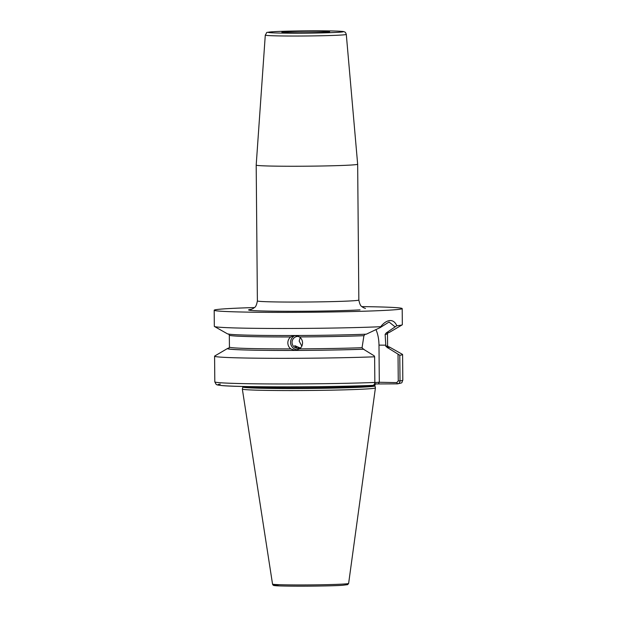 <?xml version="1.0" encoding="UTF-8"?>
<svg xmlns="http://www.w3.org/2000/svg" width="617" height="617" viewBox="0 0 617 617"><rect width="100%" height="100%" fill="white"/><g stroke="black" fill="none" stroke-linecap="round" stroke-linejoin="round"><path stroke-width="0.93" d="M294.818 335.501L299.515 336.928C301.458 338.44 302.469 340.422 302.546 342.875C302.507 345.335 301.536 347.325 299.623 348.86L294.949 350.417L290.792 348.89C288.903 347.371 287.915 345.389 287.838 342.929C287.869 340.476 288.818 338.486 290.692 336.959L294.278 335.525M297.857 349.847A7.458 7.35 79.5 0 1 295.057 335.517M299.23 348.219L297.032 348.119L294.679 345.651L300.024 347.903M301.836 346.129L299.176 341.085L300.248 337.545M300.965 347.525A5.969 5.877 79.5 0 1 292.065 342.412A5.969 5.877 79.5 0 1 298.859 336.504M265.287 35.107L256.194 165.101A50.733 1.535 -0.5 0 0 293.931 166.258A50.733 1.535 -0.5 0 0 350.988 165.04A50.733 1.535 -0.5 0 0 357.659 164.222A50.733 1.535 -0.5 0 0 357.659 164.215L346.291 34.405A40.506 1.226 179.5 0 1 340.97 35.061A40.506 1.226 179.5 0 1 295.366 36.033A40.506 1.226 179.5 0 1 265.287 35.107C267.979 31.274 264.246 32.94 273.007 31.737C285.093 30.919 321.102 30.541 335.933 31.066C346.538 31.529 343.075 31.637 344.795 32.038C345.227 31.999 345.728 32.786 346.291 34.405M374.866 385.872A66.011 1.998 -0.5 0 1 366.197 386.952A66.011 1.998 -0.5 0 1 291.694 388.54A66.011 1.998 -0.5 0 1 242.859 387.021L242.334 389.026A66.543 2.021 -0.5 0 0 242.334 389.049A66.543 2.021 -0.5 0 0 291.972 390.561A66.543 2.021 -0.5 0 0 366.675 388.957A66.543 2.021 -0.5 0 0 375.421 387.885A66.543 2.021 -0.5 0 0 375.414 387.862L374.797 385.201L375.73 383.681M254.489 307.544A94.008 2.854 -0.5 0 0 226.532 308.716A94.008 2.854 -0.5 0 0 214.184 310.235L214.323 326.339A94.008 2.854 -0.5 0 0 214.454 326.493A94.008 2.854 -0.5 0 0 278.768 328.483A94.008 2.854 -0.5 0 0 380.674 326.709C383.766 322.853 386.859 320.801 389.936 320.555C392.913 320.439 395.212 322.159 396.816 325.714A94.008 2.854 -0.5 0 0 402.199 324.851A94.008 2.854 -0.5 0 0 402.33 324.704L402.191 308.593A94.008 2.854 -0.5 0 0 361.847 306.603M214.184 310.235A94.008 2.854 -0.5 0 0 284.105 312.379A94.008 2.854 -0.5 0 0 389.844 310.112A94.008 2.854 -0.5 0 0 402.191 308.593M396.816 325.714L386.257 332.925L385.139 334.383L385.856 346.23L387.692 347.733A81.082 2.46 -0.5 0 0 389.489 347.055A81.082 2.46 -0.5 0 0 388.031 346.715M229.007 348.104A81.082 2.46 -0.5 0 0 227.557 348.474L214.716 356.017A94.008 2.854 -0.5 0 0 214.585 356.171A94.008 2.854 -0.5 0 0 272.344 358.3A94.008 2.854 -0.5 0 0 374.619 356.803L374.226 355.855L363.428 349.199L362.056 347.703L363.922 335.694L365.094 334.391M387.692 347.733L399.793 355.245L400.017 380.897C399.847 382.725 398.929 383.72 397.255 383.867L374.527 383.959M220.354 384.113A91.023 2.761 -0.5 0 0 263.86 386.774A91.023 2.761 -0.5 0 0 372.437 385.401L372.537 385.401C327.65 387.237 238.64 387.345 221.65 385.556C215.194 384.8 217.199 384.676 216.058 384.275L214.809 381.823A94.008 2.854 -0.5 0 0 272.567 383.951A94.008 2.854 -0.5 0 0 374.843 382.455L374.619 356.803M372.437 385.401C373.894 385.27 374.696 384.291 374.843 382.455M227.557 348.474A81.082 2.46 -0.5 0 0 274.303 350.417A81.082 2.46 -0.5 0 0 363.891 349.207M386.712 332.933A81.082 2.46 -0.5 0 0 389.366 332.401L402.199 324.851M398.258 380.928L400.017 380.897A94.008 2.854 -0.5 0 0 402.816 380.18C401.274 383.365 403.364 382.509 397.61 383.843L396.739 382.617L398.258 380.928L398.027 354.382M399.793 355.245A94.008 2.854 -0.5 0 0 402.592 354.528A94.008 2.854 -0.5 0 0 402.461 354.382L389.489 347.055M214.454 326.493L227.426 333.812A81.082 2.46 -0.5 0 0 279.748 335.525A81.082 2.46 -0.5 0 0 366.313 334.19L380.172 327.604L380.674 326.709M374.843 382.54L379.308 382.262L378.985 345.127A24.024 11.9 90.5 0 0 375.923 329.524M379.308 382.262L396.739 382.617M394.872 326.694L389.065 322.02L380.172 327.604M378.537 383.712L379.131 382.471M273.169 31.729A37.529 1.141 -0.5 0 0 287.175 33.164A37.529 1.141 -0.5 0 0 338.363 32.292A37.529 1.141 -0.5 0 0 324.357 30.858A37.529 1.141 -0.5 0 0 273.169 31.729M326.532 32.184A23.901 0.725 179.5 0 1 293.923 32.74A23.901 0.725 179.5 0 1 285 31.829A23.901 0.725 179.5 0 1 317.608 31.274A23.901 0.725 179.5 0 1 326.532 32.184M250.918 309.472L253.225 308.5C254.266 307.197 256.016 308.315 257.382 300.911A50.733 1.535 -0.5 0 0 295.111 302.068A50.733 1.535 -0.5 0 0 352.176 300.841A50.733 1.535 -0.5 0 0 358.839 300.024L357.659 164.222M243.029 386.466A65.95 1.998 -0.5 0 0 293.862 387.854A65.95 1.998 -0.5 0 0 366.136 386.265A65.95 1.998 -0.5 0 0 374.797 385.201M242.859 387.021L242.913 386.574A65.95 1.998 -0.5 0 0 291.964 388.078A65.95 1.998 -0.5 0 0 366.136 386.489A65.95 1.998 -0.5 0 0 374.804 385.424M348.628 583.427L347.68 584.654L342.443 585.302C327.496 586.374 277.133 586.412 274.773 585.579C273.578 585.649 272.83 585.155 272.537 584.091A38.053 1.157 -0.5 0 0 300.919 584.955A38.053 1.157 -0.5 0 0 343.63 584.037A38.053 1.157 -0.5 0 0 348.628 583.427L375.421 387.885M278.822 584.754A36.573 1.111 -0.5 0 0 292.473 586.15A36.573 1.111 -0.5 0 0 342.358 585.302M385.856 346.23A79.084 2.399 -0.5 0 0 387.592 345.713L388.309 346.908M387.229 347.726A80.58 2.445 -0.5 0 0 385.895 346.538M385.139 334.383A79.084 2.399 -0.5 0 0 387.491 333.782L387.592 345.713M228.868 348.219A80.58 2.445 -0.5 0 0 294.949 350.417A80.58 2.445 -0.5 0 0 363.428 349.199M299.623 348.86A79.084 2.399 -0.5 0 0 362.056 347.703M228.73 348.297L229.431 347.093A79.084 2.399 -0.5 0 0 290.792 348.89M229.431 347.093L229.323 335.162A79.084 2.399 -0.5 0 0 290.692 336.959M299.515 336.928A79.084 2.399 -0.5 0 0 363.922 335.694M360.035 309.857A59.687 1.812 179.5 0 1 284.136 311.276A59.687 1.812 179.5 0 1 251.374 309.356M385.849 345.181L378.985 345.127M328.653 32.022L326.37 32.192C317.678 32.778 288.432 33.017 282.717 32.377L282.879 32.416M365.457 308.477L363.089 307.521C362.017 306.225 360.305 307.343 358.839 300.024M257.382 300.911L256.194 165.101M272.537 584.091L242.334 389.049M388.186 332.571L387.491 333.782M228.606 333.967L229.323 335.162M214.809 381.823L214.585 356.171M402.816 380.18L402.592 354.528"/></g></svg>
